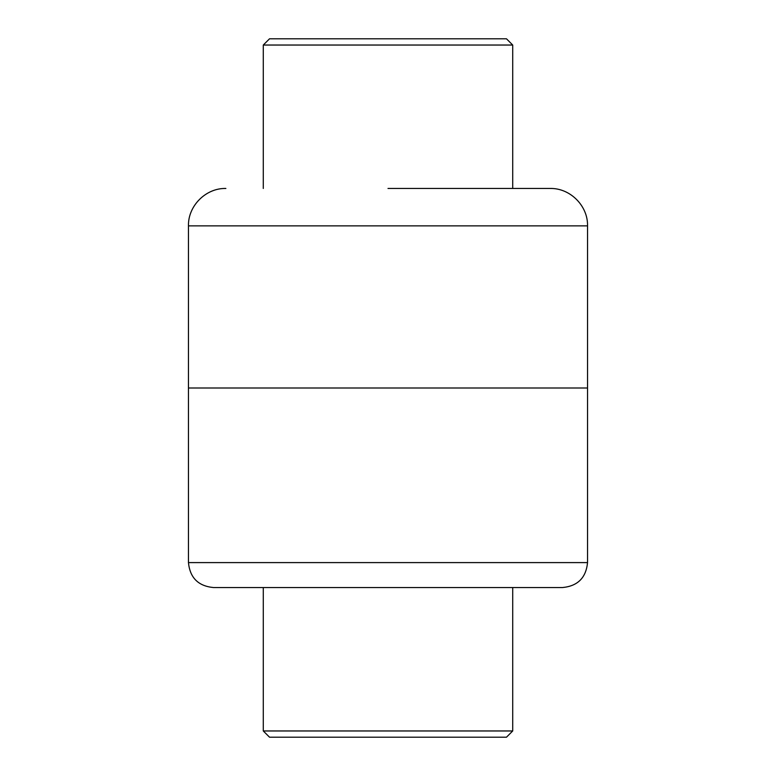 <?xml version="1.0" encoding="UTF-8"?>
<svg xmlns="http://www.w3.org/2000/svg" width="776" height="776" viewBox="0 0 776 776"><rect width="100%" height="100%" fill="white"/><g stroke="black" fill="none" stroke-linecap="round" stroke-linejoin="round"><path stroke-width="1.16" d="M562.6 587.539L213.4 587.539C198.249 586.064 189.936 577.751 188.461 562.6L587.539 562.6C586.064 577.751 577.751 586.064 562.6 587.539M587.539 562.6L587.539 388L188.461 388L188.461 225.874L587.539 225.874L587.539 388L188.461 388L188.461 562.6M388 188.461L550.126 188.461C570.127 187.947 588.062 205.882 587.539 225.874M263.287 45.037L269.524 38.8L506.476 38.8L512.713 45.037L263.287 45.037L263.287 188.461M512.713 730.963L506.476 737.2L269.524 737.2L263.287 730.963L512.713 730.963L512.713 587.539M188.461 225.874C187.938 205.882 205.873 187.938 225.874 188.461M512.713 45.037L512.713 188.461M263.287 730.963L263.287 587.539"/></g></svg>
